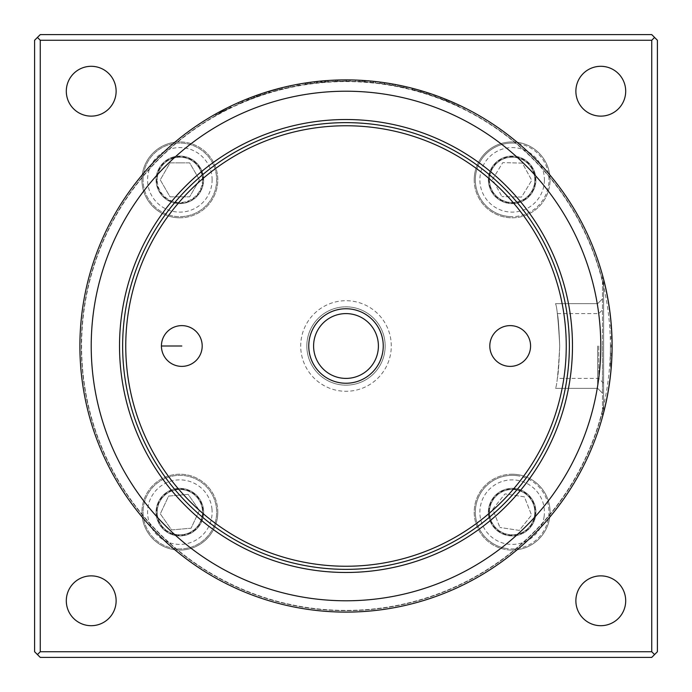 <?xml version="1.0" encoding="UTF-8"?>
<svg xmlns="http://www.w3.org/2000/svg" width="692" height="692" viewBox="0 0 692 692"><rect width="100%" height="100%" fill="white"/><g stroke="black" fill="none" stroke-linecap="round" stroke-linejoin="round"><path stroke-width="0.52" stroke-dasharray="3.46 2.59" d="M143.054 179.851A36.806 36.806 0 0 1 179.851 143.054A36.806 36.806 0 0 1 216.657 179.851A36.806 36.806 0 0 1 179.851 216.657A36.806 36.806 0 0 0 216.657 179.851A36.806 36.806 0 0 0 179.851 143.054A36.806 36.806 0 0 0 143.054 179.851A36.806 36.806 0 0 0 179.851 216.657A36.806 36.806 0 0 1 143.054 179.851A36.806 36.806 0 0 0 179.851 216.657A36.806 36.806 0 0 0 216.657 179.851M179.851 162.871L189.66 162.871L199.469 179.851L189.66 196.839L170.05 196.839L160.241 179.851L170.05 162.871L179.851 162.871M143.192 515.358A36.806 36.806 0 0 1 176.642 475.482A36.806 36.806 0 0 1 216.518 508.931A36.806 36.806 0 0 1 183.069 548.808A36.806 36.806 0 0 0 216.518 508.931A36.806 36.806 0 0 0 176.642 475.482A36.806 36.806 0 0 0 143.192 515.358A36.806 36.806 0 0 0 183.069 548.808A36.806 36.806 0 0 1 143.192 515.358A36.806 36.806 0 0 0 183.069 548.808A36.806 36.806 0 0 0 216.518 508.931M178.372 495.221L188.137 494.365L199.391 510.437L191.104 528.212L171.564 529.925L160.319 513.862L168.606 496.077L178.372 495.221M306.833 346A39.167 39.167 0 0 1 346 306.833A39.167 39.167 0 0 1 385.167 346A39.167 39.167 0 0 1 346 385.167A39.167 39.167 0 0 1 306.833 346A39.167 39.167 0 0 1 346 306.833A39.167 39.167 0 0 1 385.167 346A39.167 39.167 0 0 1 346 385.167A39.167 39.167 0 0 1 306.833 346M391.291 346A45.291 45.291 0 0 0 346 300.709A45.291 45.291 0 0 0 300.709 346A45.291 45.291 0 0 0 346 391.291A45.291 45.291 0 0 0 391.291 346M625.698 600.786A24.912 24.912 0 0 0 600.786 575.874A24.912 24.912 0 0 0 575.874 600.786A24.912 24.912 0 0 0 600.786 625.698A24.912 24.912 0 0 0 625.698 600.786M625.698 91.214A24.912 24.912 0 0 0 600.786 66.302A24.912 24.912 0 0 0 575.874 91.214A24.912 24.912 0 0 0 600.786 116.126A24.912 24.912 0 0 0 625.698 91.214M116.126 91.214A24.912 24.912 0 0 0 91.214 66.302A24.912 24.912 0 0 0 66.302 91.214A24.912 24.912 0 0 0 91.214 116.126A24.912 24.912 0 0 0 116.126 91.214M116.126 600.786A24.912 24.912 0 0 0 91.214 575.874A24.912 24.912 0 0 0 66.302 600.786A24.912 24.912 0 0 0 91.214 625.698A24.912 24.912 0 0 0 116.126 600.786M217.79 512.149A37.93 37.93 0 0 0 179.851 474.21A37.93 37.93 0 0 0 141.921 512.149A37.93 37.93 0 0 1 179.851 474.21A37.93 37.93 0 0 1 217.79 512.149A37.93 37.93 0 0 1 179.851 550.079A37.93 37.93 0 0 1 141.921 512.149A37.93 37.93 0 0 0 179.851 550.079A37.93 37.93 0 0 0 217.79 512.149M179.851 217.79A37.93 37.93 0 0 0 217.79 179.851A37.93 37.93 0 0 0 179.851 141.921A37.93 37.93 0 0 1 217.79 179.851A37.93 37.93 0 0 1 179.851 217.79A37.93 37.93 0 0 1 141.921 179.851A37.93 37.93 0 0 1 179.851 141.921A37.93 37.93 0 0 0 141.921 179.851A37.93 37.93 0 0 0 179.851 217.79M474.21 179.851A37.93 37.93 0 0 0 512.149 217.79A37.93 37.93 0 0 0 550.079 179.851A37.93 37.93 0 0 1 512.149 217.79A37.93 37.93 0 0 1 474.21 179.851A37.93 37.93 0 0 1 512.149 141.921A37.93 37.93 0 0 1 550.079 179.851A37.93 37.93 0 0 0 512.149 141.921A37.93 37.93 0 0 0 474.21 179.851M512.149 474.21A37.93 37.93 0 0 0 474.21 512.149A37.93 37.93 0 0 0 512.149 550.079A37.93 37.93 0 0 1 474.21 512.149A37.93 37.93 0 0 1 512.149 474.21A37.93 37.93 0 0 1 550.079 512.149A37.93 37.93 0 0 1 512.149 550.079A37.93 37.93 0 0 0 550.079 512.149A37.93 37.93 0 0 0 512.149 474.21M346 81.025L337.004 81.18L362.461 81.535L375.055 82.625L346 81.025L346 79.891A266.109 266.109 0 0 0 336.961 80.047L346 79.891A266.109 266.109 0 0 0 79.891 346A266.109 266.109 0 0 0 346 612.109A266.109 266.109 0 0 1 79.891 346A266.109 266.109 0 0 1 346 79.891A266.109 266.109 0 0 1 612.109 346L611.278 366.95L610.405 366.95L610.405 346A264.405 264.405 0 0 0 346 81.595A264.405 264.405 0 0 0 81.595 346A264.405 264.405 0 0 0 346 610.405A264.405 264.405 0 0 0 610.405 346L610.405 366.95M598.77 346L598.77 378.403L598.77 346M559.733 346C558.911 365.67 558.089 376.474 557.268 378.403C558.089 376.474 558.911 365.67 559.733 346C558.332 371.699 556.922 385.807 555.503 388.324C556.922 385.807 558.332 371.699 559.733 346C558.332 371.699 556.922 385.807 555.503 388.324C556.922 385.807 558.332 371.699 559.733 346C558.911 326.33 558.089 315.526 557.268 313.597C558.089 315.526 558.911 326.33 559.733 346C558.911 326.33 558.089 315.526 557.268 313.597C558.089 315.526 558.911 326.33 559.733 346C558.332 320.301 556.922 306.193 555.503 303.676C556.922 306.193 558.332 320.301 559.733 346C558.332 320.301 556.922 306.193 555.503 303.676C556.922 306.193 558.332 320.301 559.733 346C558.332 320.301 556.922 306.193 555.503 303.676C556.922 306.193 558.332 320.301 559.733 346C558.332 320.301 556.922 306.193 555.503 303.676C556.922 306.193 558.332 320.301 559.733 346M603.614 346L603.614 383.247L603.614 346M602.481 346L602.481 393.168L602.481 346M597.637 346L597.637 388.324L597.637 346M313.597 346A32.403 32.403 0 0 1 346 313.597A32.403 32.403 0 0 1 378.403 346A32.403 32.403 0 0 1 346 378.403A32.403 32.403 0 0 1 313.597 346M202.194 346A20.379 20.379 0 0 0 181.806 325.621A20.379 20.379 0 0 0 161.426 346A20.379 20.379 0 0 0 181.806 366.379A20.379 20.379 0 0 0 202.194 346M530.574 346A20.379 20.379 0 0 0 510.194 325.621A20.379 20.379 0 0 0 489.806 346A20.379 20.379 0 0 0 510.194 366.379A20.379 20.379 0 0 0 530.574 346M514.692 495.351L524.389 496.821L531.534 515.082L519.294 530.409L499.901 527.468L519.294 530.409L531.534 515.082L524.389 496.821L504.996 493.88L492.756 509.208L499.901 527.468L492.756 509.208L504.996 493.88L514.692 495.351M517.659 475.759A36.806 36.806 0 0 0 475.759 506.631A36.806 36.806 0 0 0 506.631 548.531A36.806 36.806 0 0 1 475.759 506.631A36.806 36.806 0 0 1 517.659 475.759A36.806 36.806 0 0 1 548.531 517.659A36.806 36.806 0 0 1 506.631 548.531A36.806 36.806 0 0 0 548.531 517.659A36.806 36.806 0 0 0 517.659 475.759A36.806 36.806 0 0 0 475.759 506.631A36.806 36.806 0 0 0 506.631 548.531M512.556 162.871L522.356 163.113L531.75 180.327L521.543 197.073L501.934 196.597L521.543 197.073L531.75 180.327L522.356 163.113L502.755 162.637L492.54 179.384L501.934 196.597L492.54 179.384L502.755 162.637L512.556 162.871M513.032 143.062A36.806 36.806 0 0 0 475.352 178.969A36.806 36.806 0 0 0 511.258 216.648A36.806 36.806 0 0 1 475.352 178.969A36.806 36.806 0 0 1 513.032 143.062A36.806 36.806 0 0 1 548.938 180.742A36.806 36.806 0 0 1 511.258 216.648A36.806 36.806 0 0 0 548.938 180.742A36.806 36.806 0 0 0 513.032 143.062A36.806 36.806 0 0 0 475.352 178.969A36.806 36.806 0 0 0 511.258 216.648M346.389 81.025L346.389 79.891A266.109 266.109 0 0 0 79.891 346A266.109 266.109 0 0 0 603.614 412.692C614.877 368.231 614.877 323.769 603.614 279.308A266.109 266.109 0 0 0 346 79.891A266.109 266.109 0 0 1 355.428 80.064L350.334 79.926A266.109 266.109 0 0 1 359.079 80.22L359.018 81.345M269.266 91.197L260.547 93.991A266.109 266.109 0 0 0 247.425 98.826L246.62 99.146L247.044 100.202L269.75 92.235L269.266 91.197L269.586 92.287L254.682 97.261L238.333 103.886L237.875 102.857L239.389 102.182M238.057 102.771L238.515 103.809L264.889 93.749L264.543 92.667L257.147 95.167A266.109 266.109 0 0 0 241.889 101.101L240.141 101.854M264.889 93.749L246.949 100.236L246.525 99.19A266.109 266.109 0 0 1 250.885 97.477L248.29 98.48A266.109 266.109 0 0 1 256.516 95.392L258.038 94.856M260.175 94.112L260.642 95.15L260.175 94.112L258.202 94.795A266.109 266.109 0 0 0 254.293 96.197L255.729 95.669M256.178 95.513L256.559 96.577M258.384 94.735L259.085 94.493A266.109 266.109 0 0 1 265.936 92.226L266.273 93.308M299.619 85.116L282.154 88.835L268.695 92.555L299.619 85.116L299.42 84A266.109 266.109 0 0 0 290.104 85.834L277.181 88.948A266.109 266.109 0 0 0 268.366 91.474L269.422 91.154M327.23 80.557L327.939 80.506L328.017 81.639L307.499 83.836L337.281 81.172L324.652 81.89L305.258 84.182L327.878 81.647L327.8 80.514L325.024 80.722A266.109 266.109 0 0 0 320.517 81.12L316.4 81.544A266.109 266.109 0 0 0 307.334 82.72L309.618 82.391M310.077 82.331L310.604 82.261A266.109 266.109 0 0 1 324.557 80.756L337.48 80.03L336.961 80.047L337.004 81.18M313.995 81.829A266.109 266.109 0 0 1 321.789 80.999L321.097 81.059A266.109 266.109 0 0 0 314.557 81.76L314.133 82.954L313.995 81.829L314.972 81.708M315.275 81.673L316.356 81.552M316.659 82.659L316.538 81.535L317.377 81.44A266.109 266.109 0 0 1 332.368 80.246L332.428 81.371M305.085 83.057L305.258 84.182L304.817 83.101L305.907 82.936A266.109 266.109 0 0 1 310.604 82.261L310.751 83.386M215.887 115.175L215.333 114.189L215.757 113.946M216.302 113.635L218.144 112.623M219.416 111.931L228.256 107.364M228.36 107.312L230.341 106.343L230.834 107.364M223.585 111.005L225.41 110.063A264.975 264.975 0 0 0 223.118 111.239L222.867 111.377A264.975 264.975 0 0 1 225.41 110.063L219.425 113.22L223.585 111.005L222.772 110.14C231.543 105.694 231.543 105.694 222.772 110.14L223.3 111.153C213.724 116.317 213.724 116.317 223.3 111.153C213.724 116.317 213.724 116.317 223.3 111.153C214.684 115.78 214.684 115.78 223.3 111.153C214.684 115.78 214.684 115.78 223.3 111.153C232.028 106.724 232.028 106.724 223.3 111.153C232.028 106.724 232.028 106.724 223.3 111.153C233.014 106.239 233.014 106.239 223.3 111.153C233.014 106.239 233.014 106.239 223.3 111.153L222.772 110.14L218.646 112.346M217.262 113.107L216.328 113.626M216.631 114.76L216.077 113.765L219.061 112.121M219.113 112.095L218.88 112.216A266.109 266.109 0 0 1 220.203 111.507L223.654 109.691A266.109 266.109 0 0 1 224.891 109.051A266.109 266.109 0 0 0 222.599 110.236L222.34 110.374A266.109 266.109 0 0 1 225.964 108.506A266.109 266.109 0 0 0 222.383 110.348L219.528 111.87L221.777 110.668L222.314 111.671M375.419 81.526L375.298 82.651L375.419 81.526L362.53 80.41A266.109 266.109 0 0 0 349.175 79.917L346.389 79.891M365.592 81.751L365.54 80.609L365.592 81.751M364.433 81.673L364.52 80.54A266.109 266.109 0 0 1 370.332 81.007L370.229 82.14M359.053 81.345L359.105 80.22L361.362 80.341M361.734 80.359L362.279 80.393M365.54 80.609L362.928 80.436M363.81 80.488L364.39 80.531M362.686 81.552L362.764 80.419A266.109 266.109 0 0 0 359.105 80.22M350.316 81.059L350.334 79.926M355.385 81.198L355.428 80.064M349.157 81.042L349.175 79.917M254.682 97.261L254.293 96.197M248.705 99.536L248.29 98.48M251.282 98.532L250.885 97.477M242.581 102.044L242.139 100.997M247.848 99.873L247.425 98.826M458.554 106.118L440.657 98.515L426.661 93.602L446.487 100.816L458.554 106.118L459.03 105.097L446.911 99.769A266.109 266.109 0 0 0 427.007 92.52A266.109 266.109 0 0 1 429.974 93.489L424.014 91.586A266.109 266.109 0 0 0 414.949 88.983L414.655 90.081L429.62 94.562L414.655 90.081M463.899 108.705L464.401 107.684L459.03 105.097M454.09 104.077L454.558 103.039A266.109 266.109 0 0 1 464.401 107.684M427.985 94.026L428.331 92.953M426.661 93.602L427.007 92.52M337.48 80.03L337.281 81.172L337.238 80.038M316.529 82.668L316.4 81.544M314.696 82.884L314.557 81.76M321.209 82.192L321.097 81.059M321.892 82.123L321.789 80.999M306.072 84.052L305.907 82.936M307.499 83.836L307.334 82.72M268.695 92.555L268.366 91.474M277.475 90.038L277.181 88.948M288.979 87.235L288.737 86.128M290.337 86.941L290.104 85.834M298.01 85.41L297.802 84.294M282.154 88.835L281.878 87.737M225.505 108.739L227.59 107.692M228.213 107.381L228.931 107.026M229.095 106.949L229.58 106.715L230.073 107.736M380.193 82.097L380.046 83.222L395.366 85.67L379.847 83.196L379.986 82.071L381.638 82.287M393.904 84.242A266.109 266.109 0 0 0 389.925 83.542L389.743 84.666L390.063 83.568L393.904 84.242L393.696 85.358M384.432 83.827L384.596 82.711M382.451 82.4L384.337 82.668A266.109 266.109 0 0 1 389.778 83.524L395.573 84.554L395.366 85.67M406.827 88.1L397.658 86.111L406.827 88.1L407.086 87.002A266.109 266.109 0 0 0 397.874 85.004L397.658 86.111M412.873 89.605L413.159 88.507L407.086 87.002M403.747 87.4L403.998 86.292A266.109 266.109 0 0 1 413.159 88.507M423.686 92.667L424.014 91.586M429.62 94.562L429.974 93.489M420.658 91.759L420.978 90.678A266.109 266.109 0 0 1 422.466 91.119L421.35 90.782A266.109 266.109 0 0 0 412.259 88.273L411.982 89.372L422.137 92.2L411.982 89.372M433.832 96.006L446.158 100.686L433.832 96.006L434.204 94.942A266.109 266.109 0 0 1 445.086 99.025L444.662 100.081M435.355 96.551L435.735 95.479A266.109 266.109 0 0 1 446.591 99.639L445.086 99.025M446.158 100.686L446.591 99.639M422.137 92.2L422.466 91.119A266.109 266.109 0 0 0 413.383 88.567L413.098 89.666M421.03 91.872L421.35 90.782M225.41 110.063L224.891 109.051L225.41 110.063M221.155 112.286L220.618 111.282M226.474 109.518L225.964 108.506L226.474 109.518M220.739 112.502L220.203 111.507M219.425 113.22L218.88 112.216M221.674 112L221.146 111.005M220.065 112.865L219.528 111.87M602.481 275.079L602.481 416.921C615.249 369.64 615.249 322.36 602.481 275.079L602.481 416.921C615.249 369.64 615.249 322.36 602.481 275.079C615.249 322.36 615.249 369.64 602.481 416.921A266.109 266.109 0 0 0 603.614 412.692L603.614 406.801L603.614 412.692C614.877 368.231 614.877 323.769 603.614 279.308A266.109 266.109 0 0 0 346 79.891M610.405 366.795L611.296 366.795L611.365 365.817A266.109 266.109 0 0 0 611.936 355.627L611.97 354.494A266.109 266.109 0 0 0 611.97 337.506L611.936 336.373A266.109 266.109 0 0 0 611.365 326.183L612.109 346L610.405 346M611.503 363.854L612.109 346L611.503 328.146A266.109 266.109 0 0 1 611.97 337.506L612.005 338.639A266.109 266.109 0 0 1 612.005 353.361L610.405 353.361L612.005 353.361L611.97 354.494A266.109 266.109 0 0 1 611.503 363.854L610.405 363.854M612.005 338.639L610.405 338.639L612.005 338.639M611.936 336.373L610.405 336.373L611.936 336.373M611.503 328.146L610.405 328.146M611.936 355.627L610.405 355.627L611.936 355.627M612.109 346A266.109 266.109 0 0 1 346 612.109M603.614 279.308L603.614 412.692L603.614 279.308M603.614 285.199A264.69 264.69 0 0 0 196.355 127.674A264.69 264.69 0 0 0 196.355 564.326A264.69 264.69 0 0 0 603.614 406.801A264.69 264.69 0 0 1 196.355 564.326A264.69 264.69 0 0 1 196.355 127.674A264.69 264.69 0 0 1 603.614 285.199M654.571 654.571L651.734 657.4L40.266 657.4L34.6 651.734L34.6 40.266L37.429 37.429L40.266 34.6L651.734 34.6L657.4 40.266L657.4 651.734L654.571 654.571L651.734 651.734L651.734 40.266L654.571 37.429M651.734 40.266L40.266 40.266L37.429 37.429M40.266 40.266L40.266 651.734L651.734 651.734M40.266 651.734L37.429 654.571M199.391 510.437L188.137 494.365L168.606 496.077L160.319 513.862L171.564 529.925L191.104 528.212L199.391 510.437M199.469 179.851L189.66 162.871L170.05 162.871L160.241 179.851L170.05 196.839L189.66 196.839L199.469 179.851M179.851 156.072A23.779 23.779 0 0 1 203.63 179.851A23.779 23.779 0 0 1 179.851 203.63A23.779 23.779 0 0 1 156.072 179.851A23.779 23.779 0 0 1 179.851 156.072A23.779 23.779 0 0 1 203.63 179.851A23.779 23.779 0 0 1 179.851 203.63A23.779 23.779 0 0 1 156.072 179.851A23.779 23.779 0 0 1 179.851 156.072M202.505 179.851A22.646 22.646 0 0 1 179.851 202.505A22.646 22.646 0 0 1 157.205 179.851A22.646 22.646 0 0 0 179.851 202.505A22.646 22.646 0 0 0 202.505 179.851A22.646 22.646 0 0 0 179.851 157.205A22.646 22.646 0 0 0 157.205 179.851A22.646 22.646 0 0 1 179.851 157.205A22.646 22.646 0 0 1 202.505 179.851A22.646 22.646 0 0 0 179.851 157.205A22.646 22.646 0 0 0 157.205 179.851M535.928 179.851A23.779 23.779 0 0 1 512.149 203.63A23.779 23.779 0 0 1 488.37 179.851A23.779 23.779 0 0 1 512.149 156.072A23.779 23.779 0 0 1 535.928 179.851A23.779 23.779 0 0 1 512.149 203.63A23.779 23.779 0 0 1 488.37 179.851A23.779 23.779 0 0 1 512.149 156.072A23.779 23.779 0 0 1 535.928 179.851M534.786 180.404A22.646 22.646 0 0 1 511.596 202.496A22.646 22.646 0 0 1 489.503 179.306A22.646 22.646 0 0 1 512.694 157.214A22.646 22.646 0 0 0 489.503 179.583A22.646 22.646 0 0 0 511.596 202.496A22.646 22.646 0 0 0 534.786 180.404A22.646 22.646 0 0 0 512.694 157.214A22.646 22.646 0 0 1 534.786 180.404A22.646 22.646 0 0 0 512.694 157.214A22.646 22.646 0 0 0 489.503 179.306M156.072 512.149A23.779 23.779 0 0 1 179.851 488.37A23.779 23.779 0 0 1 203.63 512.149A23.779 23.779 0 0 1 179.851 535.928A23.779 23.779 0 0 1 156.072 512.149A23.779 23.779 0 0 1 179.851 488.37A23.779 23.779 0 0 1 203.63 512.149A23.779 23.779 0 0 1 179.851 535.928A23.779 23.779 0 0 1 156.072 512.149M202.419 510.168A22.646 22.646 0 0 1 181.832 534.708A22.646 22.646 0 0 1 157.292 514.121A22.646 22.646 0 0 1 177.879 489.581A22.646 22.646 0 0 0 157.231 513.135A22.646 22.646 0 0 0 181.832 534.708A22.646 22.646 0 0 0 202.419 510.168A22.646 22.646 0 0 0 177.879 489.581A22.646 22.646 0 0 1 202.419 510.168A22.646 22.646 0 0 0 177.879 489.581A22.646 22.646 0 0 0 157.292 514.121M512.149 535.928A23.779 23.779 0 0 1 488.37 512.149A23.779 23.779 0 0 1 512.149 488.37A23.779 23.779 0 0 1 535.928 512.149A23.779 23.779 0 0 1 512.149 535.928A23.779 23.779 0 0 1 488.37 512.149A23.779 23.779 0 0 1 512.149 488.37A23.779 23.779 0 0 1 535.928 512.149A23.779 23.779 0 0 1 512.149 535.928M534.535 515.54A22.646 22.646 0 0 1 508.75 534.535A22.646 22.646 0 0 1 489.754 508.75A22.646 22.646 0 0 1 515.54 489.754A22.646 22.646 0 0 0 489.754 508.75A22.646 22.646 0 0 0 508.75 534.535A22.646 22.646 0 0 0 534.795 512.149A22.646 22.646 0 0 0 515.54 489.754A22.646 22.646 0 0 1 534.535 515.54A22.646 22.646 0 0 0 515.54 489.754A22.646 22.646 0 0 0 489.754 508.75M212.124 179.851A32.273 32.273 0 0 0 179.851 147.578A32.273 32.273 0 0 0 147.578 179.851A32.273 32.273 0 0 0 179.851 212.124A32.273 32.273 0 0 0 212.124 179.851M212.003 509.329A32.273 32.273 0 0 0 177.04 479.997A32.273 32.273 0 0 0 147.707 514.96A32.273 32.273 0 0 0 182.671 544.293A32.273 32.273 0 0 0 212.003 509.329M544.05 516.985A32.273 32.273 0 0 0 516.985 480.239A32.273 32.273 0 0 0 480.239 507.314A32.273 32.273 0 0 0 507.314 544.05A32.273 32.273 0 0 0 544.05 516.985M544.405 180.638A32.273 32.273 0 0 0 512.928 147.595A32.273 32.273 0 0 0 479.885 179.072A32.273 32.273 0 0 0 511.362 212.115A32.273 32.273 0 0 0 544.405 180.638M373.516 82.46L373.637 81.336M363.871 81.63L363.949 80.497M362.461 81.535L362.53 80.41M269.499 92.313L269.171 91.232M259.457 95.557L259.085 94.493M258.574 95.868L258.202 94.795M260.503 95.202L260.131 94.129M256.896 96.456L256.516 95.392M242.338 102.148L241.889 101.101M257.519 96.231L257.147 95.167M264.69 93.809L264.335 92.737M253.384 97.736L252.987 96.681M248.982 99.432L248.566 98.376M260.91 95.064L260.547 93.991M449.03 101.88L449.471 100.833M440.657 98.515L441.063 97.451M446.487 100.816L446.911 99.769M320.621 82.244L320.517 81.12M325.11 81.855L325.024 80.722M325.785 81.803L325.698 80.67M321.642 82.149L321.529 81.025M324.652 81.89L324.557 80.756M335.724 81.224L335.681 80.09M317.498 82.564L317.377 81.44M384.172 83.793L384.337 82.668M389.596 84.64L389.778 83.524M392.606 85.159L392.805 84.043M223.118 111.239L222.599 110.236M222.867 111.377L222.34 110.374M224.173 110.694L223.654 109.691M221.795 111.94L221.267 110.936M220.8 112.467L220.264 111.473M222.91 111.351L222.383 110.348M611.97 354.494L610.405 354.494L611.97 354.494M611.97 337.506L610.405 337.506L611.97 337.506M611.365 326.183L610.405 326.183M611.296 325.205L610.405 325.205M612.1 345.023L610.405 345.023M611.365 365.817L610.405 365.817M612.1 346.977L610.405 346.977M156.643 179.851A23.217 23.217 0 0 0 179.851 203.067A23.217 23.217 0 0 0 203.067 179.851A23.217 23.217 0 0 0 179.851 156.643A23.217 23.217 0 0 0 156.643 179.851M488.941 179.297A23.217 23.217 0 0 0 511.587 203.059A23.217 23.217 0 0 0 535.348 180.413A23.217 23.217 0 0 0 512.703 156.651A23.217 23.217 0 0 0 488.941 179.297M156.729 514.173A23.217 23.217 0 0 0 181.884 535.271A23.217 23.217 0 0 0 202.981 510.116A23.217 23.217 0 0 0 177.827 489.019A23.217 23.217 0 0 0 156.729 514.173M489.192 508.663A23.217 23.217 0 0 0 508.663 535.098A23.217 23.217 0 0 0 535.098 515.626A23.217 23.217 0 0 0 515.626 489.192A23.217 23.217 0 0 0 489.192 508.663M603.614 383.247L598.77 378.403L557.268 378.403M602.481 393.168L597.637 388.324L555.503 388.324L597.637 388.324L602.481 393.168M611.313 325.05L610.405 325.05M555.503 303.676L597.637 303.676L602.481 298.832L597.637 303.676L555.503 303.676M557.268 313.597L598.77 313.597L603.614 308.753"/><path stroke-width="1.04" d="M575.874 600.786A24.912 24.912 0 0 1 600.786 575.874A24.912 24.912 0 0 1 625.698 600.786A24.912 24.912 0 0 1 600.786 625.698A24.912 24.912 0 0 1 575.874 600.786M575.874 91.214A24.912 24.912 0 0 1 600.786 66.302A24.912 24.912 0 0 1 625.698 91.214A24.912 24.912 0 0 1 600.786 116.126A24.912 24.912 0 0 1 575.874 91.214M66.302 91.214A24.912 24.912 0 0 1 91.214 66.302A24.912 24.912 0 0 1 116.126 91.214A24.912 24.912 0 0 1 91.214 116.126A24.912 24.912 0 0 1 66.302 91.214M66.302 600.786A24.912 24.912 0 0 1 91.214 575.874A24.912 24.912 0 0 1 116.126 600.786A24.912 24.912 0 0 1 91.214 625.698A24.912 24.912 0 0 1 66.302 600.786M346 119.526A226.474 226.474 0 0 1 572.474 346A226.474 226.474 0 0 1 346 572.474A226.474 226.474 0 0 1 119.526 346A226.474 226.474 0 0 1 346 119.526M346 122.64A223.36 223.36 0 0 1 569.36 346A223.36 223.36 0 0 1 346 569.36A223.36 223.36 0 0 1 122.64 346A223.36 223.36 0 0 1 346 122.64M612.109 346A266.109 266.109 0 0 0 346 79.891A266.109 266.109 0 0 0 79.891 346A266.109 266.109 0 0 0 346 612.109A266.109 266.109 0 0 0 612.109 346M378.403 346A32.403 32.403 0 0 0 346 313.597A32.403 32.403 0 0 0 313.597 346A32.403 32.403 0 0 0 346 378.403A32.403 32.403 0 0 0 378.403 346M308.753 346A37.247 37.247 0 0 1 346 308.753A37.247 37.247 0 0 1 383.247 346A37.247 37.247 0 0 1 346 383.247A37.247 37.247 0 0 1 308.753 346M161.426 346A20.379 20.379 0 0 1 181.806 325.621A20.379 20.379 0 0 1 202.194 346A20.379 20.379 0 0 1 181.806 366.379A20.379 20.379 0 0 1 161.426 346L181.806 346M489.806 346A20.379 20.379 0 0 1 510.194 325.621A20.379 20.379 0 0 1 530.574 346A20.379 20.379 0 0 1 510.194 366.379A20.379 20.379 0 0 1 489.806 346M346 566.246A220.246 220.246 0 0 1 125.754 346A220.246 220.246 0 0 1 346 125.754A220.246 220.246 0 0 1 566.246 346A220.246 220.246 0 0 1 346 566.246M255.729 95.669L252.987 96.681A266.109 266.109 0 0 0 248.566 98.376L246.525 99.19A266.109 266.109 0 0 0 242.139 100.997L238.057 102.771M260.175 94.112L256.178 95.513A266.109 266.109 0 0 1 264.543 92.667M239.389 102.182L240.141 101.854M265.936 92.226L281.878 87.737A266.109 266.109 0 0 1 297.802 84.294L299.42 84M309.618 82.391L310.077 82.331M310.604 82.261L313.995 81.829A266.109 266.109 0 0 0 310.604 82.261L305.085 83.057M316.356 81.552L316.538 81.535A266.109 266.109 0 0 1 321.529 81.025L327.939 80.506M332.368 80.246L337.238 80.038M316.538 81.535L313.995 81.829M221.803 110.659L222.772 110.14C213.162 115.33 213.162 115.33 222.772 110.14C232.529 105.219 232.529 105.219 222.772 110.14L225.505 108.739M218.646 112.346L217.262 113.107M370.332 81.007L375.185 81.5M362.279 80.393L362.764 80.419M362.928 80.436L363.81 80.488M365.679 80.627L359.079 80.22M422.466 91.119A266.109 266.109 0 0 1 427.007 92.52L428.331 92.953A266.109 266.109 0 0 1 441.063 97.451L454.558 103.039M227.59 107.692L228.213 107.381M380.193 82.097L384.596 82.711A266.109 266.109 0 0 1 389.925 83.542L392.805 84.043A266.109 266.109 0 0 1 395.573 84.554M381.638 82.287L382.451 82.4M397.874 85.004L403.998 86.292M414.949 88.983L420.978 90.678M434.204 94.942L435.735 95.479M412.259 88.273L413.383 88.567M602.481 275.079C615.249 322.36 615.249 369.64 602.481 416.921A266.109 266.109 0 0 1 346 612.109M40.266 40.266L651.734 40.266L651.734 651.734L40.266 651.734L40.266 40.266L37.429 37.429L34.6 40.266L34.6 651.734L37.429 654.571L40.266 651.734M651.734 40.266L654.571 37.429L651.734 34.6L40.266 34.6L37.429 37.429M37.429 654.571L40.266 657.4L651.734 657.4L654.571 654.571L651.734 651.734M654.571 654.571L657.4 651.734L657.4 40.266L654.571 37.429M91.214 346A254.786 254.786 0 0 1 346 91.214A254.786 254.786 0 0 1 600.786 346A254.786 254.786 0 0 1 346 600.786A254.786 254.786 0 0 1 91.214 346"/></g></svg>
